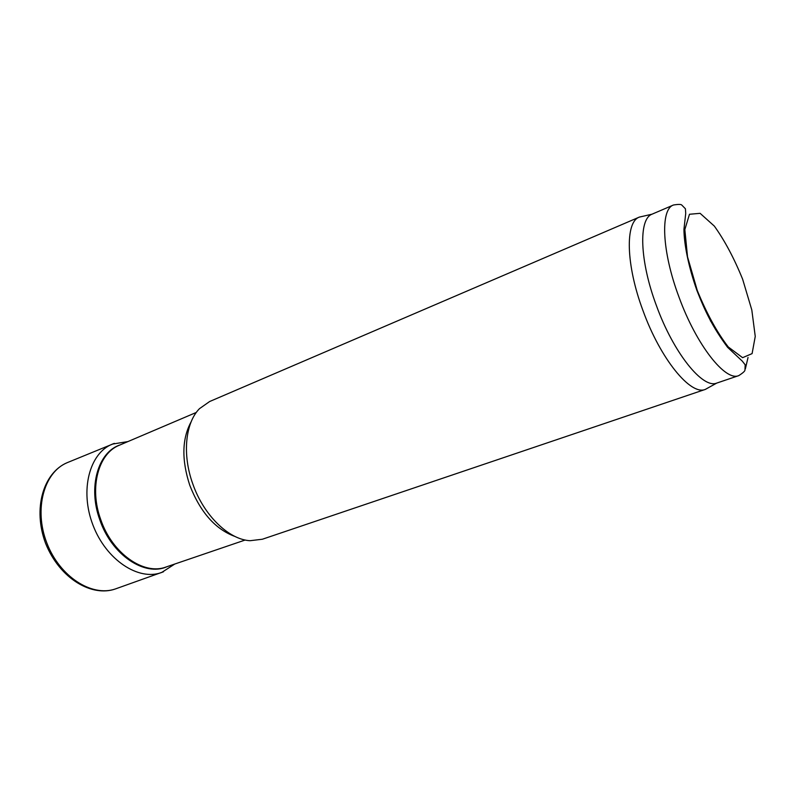 <?xml version="1.0" encoding="UTF-8"?>
<svg xmlns="http://www.w3.org/2000/svg" width="795" height="795" viewBox="0 0 795 795"><rect width="100%" height="100%" fill="white"/><g stroke="black" fill="none" stroke-linecap="round" stroke-linejoin="round"><path stroke-width="1.19" d="M235.141 536.536C215.465 529.381 200.34 512.288 189.767 485.268C181.489 459.828 181.956 438.651 191.168 421.738M708.693 387.533L705.394 389.381L262.39 539.229L250.067 540.709C228.841 539.646 203.669 515.369 192.787 483.887C182.085 454.462 185.344 422.811 199.485 408.66L209.642 401.525L639.389 217.075L643.076 216.24M705.394 389.381L705.274 389.421C690.676 395.761 660.446 359.022 642.996 310.636C625.854 264.924 625.019 222.073 639.269 217.124L639.389 217.075M710.094 319.441L710.521 321.081M738.794 375.608L716.732 383.091C702.76 389.103 673.504 352.94 656.402 305.578C639.607 260.84 638.425 218.953 652.039 214.183L673.454 205.011C678.314 204.216 681.077 204.226 681.752 205.03L685.419 208.777L685.717 213.467L683.948 229.318C684.018 244.115 688.569 267.031 696.947 290.563C704.986 311.113 712.578 326.984 727.564 347.286L742.272 361.119L745.183 364.806L744.965 370.043C744.995 371.086 742.947 372.944 738.794 375.608C725.408 381.749 696.331 344.96 678.93 296.913C661.867 251.508 660.168 209.323 673.454 205.011M114.212 443.441L66.959 462.769C43.894 472.419 33.758 509.267 46.786 542.856C59.536 576.564 91.703 597.204 115.305 588.976L163.402 571.784M114.341 443.391L112.532 444.067C89.497 452.882 79.53 490.465 92.985 525.167C106.152 559.978 138.678 581.284 161.713 572.45L163.502 571.744M166.91 566.716C144.76 576.892 111.568 554.85 99.822 519.87C87.708 486.967 98.163 451.838 120.234 444.862M245.188 540.014L166.036 567.014C143.945 575.57 112.155 553.519 100.717 519.523C88.98 487.574 98.401 453.289 119.379 445.22L196.325 412.436M748.035 357.472L745.382 368.781M697.275 290.483L687.526 256.855L684.833 229.576L689.474 214.262L700.107 213.328L714.337 226.098C724.712 240.577 734.143 258.286 742.639 279.234L751.812 309.971L755.25 336.424L752.1 353.606L742.6 357.68L728.28 346.968C717.11 332.519 706.775 313.697 697.275 290.483M652.039 214.183L639.269 217.124M716.732 383.091L705.274 389.421M66.959 462.769C43.357 472.926 32.635 508.581 45.524 543.223C59.933 579.257 92.329 597.134 115.305 588.976M127.916 441.583L112.532 444.067M161.713 572.45L174.811 564.013"/></g></svg>
